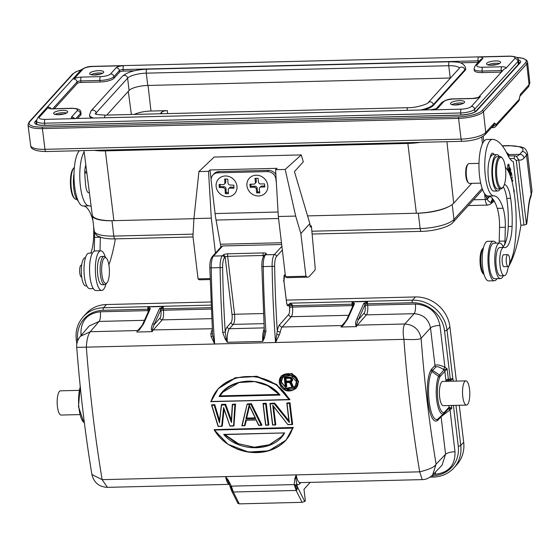 <?xml version="1.0" encoding="UTF-8"?>
<svg xmlns="http://www.w3.org/2000/svg" width="560" height="560" viewBox="0 0 560 560"><rect width="100%" height="100%" fill="white"/><g stroke="black" fill="none" stroke-linecap="round" stroke-linejoin="round"><path stroke-width="0.84" d="M503.279 186.865A22.218 6.664 -91.4 0 1 506.779 198.38A49.126 14.728 -91.4 0 1 507.297 202.321A49.126 14.728 -91.4 0 1 508.242 226.485A26.264 7.875 -91.4 0 1 504.203 245.343A6.062 1.82 88.6 0 0 504.98 241.059L505.323 227.255A22.218 6.664 88.6 0 0 504.847 216.993A22.218 6.664 88.6 0 0 503.062 208.236A41.328 12.39 88.6 0 0 493.906 195.895A28.28 8.477 -91.4 0 1 485.373 176.309A28.28 8.477 -91.4 0 1 492.555 139.349A28.28 8.477 -91.4 0 1 492.947 139.37A92.925 27.86 -91.4 0 1 507.64 154.826A44.443 13.321 88.6 0 0 513.331 161.826L520.884 225.148L523.964 225.071L526.442 224.392L526.764 223.818L528.395 209.363A4.039 1.351 -175 0 0 528.227 208.922A106.26 31.857 -91.4 0 1 526.442 224.385L518.756 159.859L516.264 160.524L523.964 225.071M520.919 225.148A105.042 31.493 -91.4 0 1 508.382 267.015M503.314 275.73A17.78 5.327 -91.4 0 1 500.521 278.586A17.78 5.327 -91.4 0 1 495.131 266.28A17.78 5.327 -91.4 0 1 499.646 243.047A17.78 5.327 -91.4 0 1 502.383 245.385A6.062 1.82 88.6 0 0 503.314 246.176A6.062 1.82 88.6 0 0 503.769 245.973A26.264 7.875 -91.4 0 1 502.04 247.471M503.65 247.429L499.8 247.527A14.14 4.242 88.6 0 0 496.195 265.909A14.14 4.242 88.6 0 0 500.059 275.737A14.14 4.242 88.6 0 0 500.493 275.8L504.343 275.702A14.14 4.242 -91.4 0 1 500.052 265.811A14.14 4.242 -91.4 0 1 503.65 247.429A14.14 4.242 -91.4 0 1 504.091 247.492A26.264 7.875 88.6 0 0 504.896 247.611A26.264 7.875 88.6 0 0 512.099 226.387A49.126 14.728 88.6 0 0 511.147 202.23A49.126 14.728 88.6 0 0 510.629 198.282A22.218 6.664 88.6 0 0 504.378 184.534M494.172 154.7A10.101 3.031 88.6 0 0 492.52 153.181A10.101 3.031 88.6 0 0 490.098 157.808A18.179 5.453 88.6 0 0 488.397 178.367A18.179 5.453 88.6 0 0 493.92 191.079L497.77 190.988A18.179 5.453 -91.4 0 1 492.247 178.269A18.179 5.453 -91.4 0 1 496.881 154.637A18.179 5.453 -91.4 0 1 499.429 156.59M510.181 175.553L510.419 175.014L510.979 177.604L510.622 174.552L511.161 173.348L511.959 175.644L511.231 172.263L509.992 175.056M513.66 191.828L514.297 191.128L513.352 187.88M507.976 165.396L507.668 166.838L508.333 170.583L509.481 167.769L508.816 164.045L507.976 165.396M511.763 180.593L512.204 176.869L511.224 178.696M511.385 179.235L511.924 178.227L511.602 179.991M512.155 182.147L512.799 180.11L512.015 181.573M508.844 172.354L509.327 171.052L510.083 173.11L510.727 170.261L510.16 167.867L508.634 171.927M509.782 158.564L514.087 158.459L516.264 160.524M492.555 139.349L486.773 139.489A28.28 8.477 88.6 0 0 479.591 176.456A28.28 8.477 88.6 0 0 488.131 196.035A41.328 12.39 -91.4 0 1 497.28 208.383A22.218 6.664 -91.4 0 1 499.065 217.133A22.218 6.664 -91.4 0 1 499.541 227.395L499.198 241.199A6.062 1.82 -91.4 0 1 499.058 243.061M499.646 243.047L493.864 243.187A17.78 5.327 88.6 0 0 492.289 244.048A17.78 5.327 88.6 0 0 489.349 266.42A17.78 5.327 88.6 0 0 494.739 278.733L500.521 278.586M500.22 188.902A18.179 5.453 -91.4 0 1 497.77 190.988M496.881 154.637L493.024 154.728A18.179 5.453 88.6 0 0 490.098 157.808M478.996 163.359L468.958 163.604A9.898 2.968 88.6 0 0 468.076 164.087A9.898 2.968 88.6 0 0 468.034 164.129A9.898 2.968 88.6 0 0 466.438 176.54A9.898 2.968 88.6 0 0 468.496 182.917A9.898 2.968 88.6 0 0 469.441 183.4L480.69 183.12M467.397 164.871A9.093 2.723 88.6 0 0 467.362 164.913A9.093 2.723 88.6 0 0 465.899 176.316A9.093 2.723 88.6 0 0 467.782 182.168L468.496 182.917M505.344 167.146A60.606 18.172 88.6 0 0 505.862 167.72A40.404 12.11 -91.4 0 1 513.03 186.151A62.461 18.725 -91.4 0 1 514.871 198.226A62.461 18.725 -91.4 0 1 514.927 243.894A40.404 12.11 -91.4 0 1 510.51 261.345A40.404 12.11 88.6 0 0 509.635 263.319M508.571 266.378A40.404 12.11 88.6 0 0 507.472 270.543A14.14 4.242 -91.4 0 1 504.343 275.702M504.119 254.758A6.062 1.82 88.6 0 0 503.79 254.66A6.062 1.82 88.6 0 0 502.243 262.57A6.062 1.82 88.6 0 0 504.084 266.777A6.062 1.82 88.6 0 0 504.413 266.672M500.01 156.576L496.93 156.653A16.163 4.844 88.6 0 0 495.495 157.437A16.163 4.844 88.6 0 0 492.597 175.385A16.163 4.844 88.6 0 0 497.721 188.965L500.808 188.888A16.163 4.844 -91.4 0 1 495.908 177.702A16.163 4.844 -91.4 0 1 498.575 157.36A16.163 4.844 -91.4 0 1 500.01 156.576A16.163 4.844 -91.4 0 1 501.557 157.36L502.264 158.109A15.351 4.606 -91.4 0 1 505.456 168A15.351 4.606 -91.4 0 1 502.985 187.25A15.351 4.606 -91.4 0 1 502.922 187.32A15.351 4.606 -91.4 0 1 496.902 177.436A15.351 4.606 -91.4 0 1 499.436 158.109A15.351 4.606 -91.4 0 1 502.264 158.109M509.257 256.76A5.957 1.785 -91.4 0 1 509.663 263.102A5.957 1.785 -91.4 0 1 508.13 266.581A5.957 1.785 -91.4 0 1 506.709 264.488A5.957 1.785 -91.4 0 1 506.303 258.146A5.957 1.785 -91.4 0 1 507.836 254.667A5.957 1.785 -91.4 0 1 509.257 256.76M502.376 187.957A16.163 4.844 -91.4 0 1 502.306 188.034A16.163 4.844 -91.4 0 1 502.243 188.111A16.163 4.844 -91.4 0 1 500.808 188.888M514.087 158.459L514.682 155.834L516.236 156.142L518.756 159.859A42.42 12.719 88.6 0 0 524.006 158.06L526.533 155.274A4.039 3.675 -137.8 0 0 522.221 151.529A20.202 5.789 173.2 0 0 508.578 145.796A4.039 1.211 -91.4 0 1 508.935 145.6L521.094 146.86C522.935 148.085 524.881 146.545 527.478 152.971A24.241 6.944 173.2 0 1 526.533 155.274L531.195 194.39A31.108 9.324 88.6 0 0 528.227 208.922M514.682 155.834L508.221 155.995M507.675 154.896A4.039 3.843 -28.8 0 1 508.753 154.581L509.131 155.974M485.17 194.341L487.144 199.318C488.705 201.523 489.965 202.524 490.931 202.335L493.773 200.242M486.493 197.659L487.795 196.021M531.993 190.785L531.195 194.39A4.039 3.136 -158.6 0 1 531.104 195.965L531.993 190.806L527.478 152.971M490.371 204.141A4.039 3.766 52.2 0 0 491.68 201.999L492.772 198.905M491.057 202.314L492.562 198.646M490.931 202.335L492.492 198.562M473.515 199.787L485.282 199.5A4.039 1.155 -6.8 0 0 487.144 199.318L489.762 196.378M79.373 150.724A28.28 8.477 88.6 0 0 74.627 186.403A28.28 8.477 88.6 0 0 83.16 205.989A41.328 12.39 -91.4 0 1 92.316 218.33A22.218 6.664 -91.4 0 1 92.946 220.605M94.521 232.302A22.218 6.664 -91.4 0 1 94.57 237.349L94.234 251.153A6.062 1.82 -91.4 0 1 94.234 251.16L94.255 251.146M92.449 253.05L88.9 253.134A17.78 5.327 88.6 0 0 87.318 253.995A17.78 5.327 88.6 0 0 84.385 276.367A17.78 5.327 88.6 0 0 89.768 288.68L93.324 288.596M115.346 238.875A105.042 31.493 -91.4 0 1 108.885 264.915M100.016 250.845L100.352 237.202A22.218 6.664 88.6 0 0 100.352 237.188L94.57 237.349M91.161 206.479A41.328 12.39 88.6 0 0 88.942 205.842A28.28 8.477 -91.4 0 1 80.402 186.263A28.28 8.477 -91.4 0 1 84.147 151.907M85.841 165.053A10.101 3.031 88.6 0 0 84.854 174.937L85.491 183.694A10.101 3.031 88.6 0 0 85.624 185.115A10.101 3.031 88.6 0 0 85.813 186.431A9.898 2.968 88.6 0 0 88.746 192.752L89.397 192.738M93.695 226.856A49.126 14.728 -91.4 0 1 93.639 236.67A26.264 7.875 -91.4 0 1 90.818 253.092M85.47 257.705L85.197 257.712A14.14 4.242 88.6 0 0 81.592 276.094A14.14 4.242 88.6 0 0 85.89 285.985L86.835 285.964M74.018 173.537A18.179 5.453 88.6 0 0 73.794 188.552A18.179 5.453 88.6 0 0 78.162 200.886M81.662 265.139L81.291 265.146A5.957 1.785 88.6 0 0 79.639 270.62A5.957 1.785 88.6 0 0 81.578 277.06L81.718 277.06M74.375 167.405A16.163 4.844 88.6 0 0 73.955 167.79A16.163 4.844 88.6 0 0 73.892 167.867A16.163 4.844 88.6 0 0 71.288 188.132A16.163 4.844 88.6 0 0 74.641 198.541A16.163 4.844 88.6 0 0 76.188 199.325L76.769 199.311M73.276 168.581A15.351 4.606 88.6 0 0 73.213 168.651A15.351 4.606 88.6 0 0 70.742 187.901A15.351 4.606 88.6 0 0 73.927 197.792L74.641 198.541M84.833 170.296A10.101 3.031 -91.4 0 1 84.966 171.71L85.064 173.04M83.986 150.612L92.253 214.963A30.303 8.68 -6.8 0 0 92.33 215.334A30.303 8.68 -6.8 0 0 113.897 220.661L193.935 218.694M92.33 215.334A27.475 7.868 173.2 0 0 92.344 215.523A27.475 7.868 173.2 0 0 111.972 220.71L113.897 220.661L105.371 150.878A30.94 8.862 173.2 0 1 94.178 150.36M307.559 215.901L418.299 213.185A27.475 7.868 173.2 0 0 448.805 206.577A30.303 8.68 -6.8 0 0 453.712 203.21L471.723 183.344M275.583 169.68L278.334 216.51L285.509 276.717A19.397 5.817 88.6 0 0 287.35 277.648L307.776 277.144A19.397 5.817 -91.4 0 0 309.498 276.206L314.839 270.312A2.023 0.609 -91.4 0 0 315.189 267.967L311.388 225.883L310.268 227.129L309.848 223.629L294.448 171.605L303.317 161.826L301.245 154.917L214.13 157.052L198.926 171.563L208.537 171.325L210 169.974L277.039 168.322L275.583 169.68L285.194 169.442L301.245 154.917M311.388 225.883L310.121 225.918M210.063 279.545L199.885 279.797A19.397 5.817 88.6 0 1 198.044 278.873L192.955 236.208L193.942 218.582L198.926 171.563M309.848 223.629L300.846 233.562L295.673 216.083L285.194 169.442M307.776 277.144A19.397 5.817 -91.4 0 1 305.935 276.22L300.846 233.562M211.12 179.368L210 169.974M275.87 174.559A8.078 7.35 -137.8 0 0 268.394 170.359L219.079 171.57A8.078 7.35 -137.8 0 0 214.004 173.831L212.884 175.07A8.078 7.35 42.2 0 1 217.952 172.809L267.274 171.598A8.078 7.35 42.2 0 1 275.898 179.095L276.374 183.106M212.884 175.07A8.078 7.35 42.2 0 0 211.162 180.691L215.082 213.563A40.404 12.11 88.6 0 0 216.048 220.052L220.43 244.237A40.404 12.11 -91.4 0 1 220.857 246.778L220.899 247.058M281.673 244.503L222.663 245.952L221.214 246.764M264.558 331.275L262.738 341.404L227.29 342.279L226.149 338.345L225.26 332.08A391.111 117.257 -91.4 0 1 222.628 267.589L211.239 267.855A393.134 117.866 88.6 0 0 214.676 344.008L212.576 334.278L209.825 267.89C209.678 262.703 210.476 258.951 212.219 256.634L221.382 246.533M285.222 274.302L284.711 274.897L283.913 281.155L286.636 302.939C287.035 305.34 287.623 306.271 288.386 305.718L289.261 304.689A4.445 1.33 88.6 0 0 289.366 306.46L289.534 307.867A5.25 1.575 -91.4 0 1 288.673 314.468L279.615 324.765A16.163 4.844 88.6 0 0 277.291 330.96L275.562 342.503A393.134 117.866 -91.4 0 1 272.118 266.357L263.256 266.574A393.134 117.866 88.6 0 0 265.895 331.366L264.565 331.114M106.421 304.535L103.495 307.762A32.319 29.414 42.2 0 0 83.209 316.806L86.135 313.579A32.319 29.414 -137.8 0 1 106.421 304.535L210.812 301.973M286.314 300.118L415.443 296.947A32.319 29.414 -137.8 0 1 449.932 326.935L456.393 381.094M289.961 303.506L290.99 303.639L292.306 304.857L289.261 304.689L290.178 303.177L287.553 305.571M354.501 303.457L352.275 301.868L353.521 304.598L354.403 303.926A1.211 0.98 24.1 0 0 353.514 304.444L346.787 319.515A1.211 0.98 24.1 0 1 347.676 318.99L343.287 325.255L341.047 327.005L356.461 326.62L355.747 324.954C355.341 323.533 355.733 321.475 356.923 318.766A1.211 0.98 24.1 0 1 358.295 319.753L365.218 304.311L363.972 303.219L367.682 301.49A2.023 0.609 88.6 0 0 367.486 303.814L412.181 302.715A2.023 0.609 -91.4 0 1 412.517 300.174L290.178 303.177L290.99 303.639M363.972 303.219L363.65 303.702A1.211 0.98 -155.9 0 1 365.022 304.696L365.162 305.886A5.656 1.694 -91.4 0 1 364.245 312.991L358.295 319.753L356.398 324.947L356.461 326.62A13.734 4.116 88.6 0 1 357.35 325.164L355.747 324.954M279.615 324.765A2.422 2.198 -138.7 0 0 282.212 327.005L341.936 325.542A13.734 4.116 -91.4 0 0 341.047 327.005L343.287 325.255M353.493 304.5A2.023 0.581 -6.8 0 0 352.072 304.192L292.348 305.655L292.516 307.069L352.24 305.599L352.072 304.192A2.023 0.609 -91.4 0 1 352.275 301.868L367.682 301.49L365.218 304.311A2.023 0.581 -6.8 0 1 367.486 303.814L367.654 305.221L415.373 304.045C428.869 305.018 437.059 312.144 439.943 325.416L444.934 367.248L443.359 369.404C439.397 366.912 436.905 366.114 435.897 367.017A2.023 1.834 43.7 0 1 434.987 365.519C436.394 364.294 439.712 364.868 444.934 367.248L447.111 368.767L443.933 369.81L443.359 369.404M438.207 418.908L437.591 419.258C429.639 422.884 424.977 383.817 431.9 371.532L438.543 376.271L443.933 369.81A2.023 1.841 42.2 0 1 444.843 371.301L447.111 368.767L448.371 379.309L452.781 378.595A2.023 1.379 161.6 0 1 450.471 380.093A2.023 0.609 -91.4 0 1 450.296 379.26L444.521 330.834A30.303 27.573 42.2 0 0 412.181 302.715M453.411 405.412L458.269 446.138A2.023 0.581 -6.8 0 0 460.761 445.473A32.319 29.414 42.2 0 1 453.88 467.936L456.806 464.709A32.319 29.414 -137.8 0 0 463.687 442.246L459.277 405.272M80.346 336.357L89.18 325.997L99.057 321.433A7.679 2.303 -91.4 0 0 100.31 311.787L148.022 310.618L147.854 309.211L103.159 310.31A2.023 0.609 88.6 0 1 103.495 307.762L210.945 305.123M76.741 347.361C76.377 343.581 77.574 339.913 80.339 336.357L90.265 331.723C88.074 334.572 86.765 339.717 86.338 347.158L76.741 347.361C80.157 391.58 85.211 433.965 91.91 474.523L102.137 479.661L107.422 487.354L229.46 484.351A13.734 4.116 -91.4 0 1 225.659 476.616L228.935 483.245L231.315 490.217L232.309 491.568L230.629 486.542A2.023 1.071 167.2 0 1 230.013 485.989M139.608 329.287L138.614 330.302A2.023 1.834 -138.7 0 1 137.718 330.554L142.03 325.654M142.576 324.527A1.211 0.98 24.1 0 1 143.458 324.009L139.069 330.274M139.58 329.315L142.569 324.534L149.296 309.47A1.211 0.98 24.1 0 1 150.185 308.945L150.283 308.469L148.057 306.887L149.303 309.617L150.283 308.469M149.275 309.519A2.023 0.581 -6.8 0 0 147.854 309.211A2.023 0.609 -91.4 0 1 148.057 306.887L163.464 306.509A2.023 0.609 88.6 0 0 163.268 308.833A2.023 0.581 -6.8 0 0 161 309.33L163.464 306.509L159.432 308.721A1.211 0.98 -155.9 0 1 160.804 309.715L161 309.33L159.754 308.238M151.529 329.966C151.123 328.552 151.515 326.494 152.705 323.785A1.211 0.98 24.1 0 1 154.077 324.772L160.804 309.715L160.944 310.905A5.656 1.694 -91.4 0 1 160.027 318.01L154.077 324.772L152.18 329.966L152.243 331.639L151.529 329.966L212.212 328.727M212.765 336.042L211.099 336.567L210.875 333.977A2.422 1.323 -169.6 0 0 212.513 333.326M222.663 245.952L213.493 256.067A12.124 3.633 88.6 0 0 211.75 260.554A12.124 3.633 88.6 0 0 211.239 267.855L209.916 267.897M212.219 256.634A2.023 1.841 42.2 0 1 213.493 256.067L222.355 255.85L222.999 255.136A4.039 1.155 -6.8 0 1 227.976 253.799L263.431 252.931A4.039 1.155 -6.8 0 1 266.154 254.079L265.51 254.793A12.124 3.633 88.6 0 0 263.256 266.574L261.842 266.616C261.695 261.429 262.493 257.67 264.243 255.353A2.023 1.841 42.2 0 1 265.51 254.793L274.372 254.576L281.883 246.288M263.263 256.886L263.095 255.472L227.647 256.34L234.549 314.251A8.078 2.422 -91.4 0 1 233.233 324.394L229.425 328.734A12.124 3.633 88.6 0 0 227.29 342.279L225.12 338.961L222.74 332.43A393.134 117.866 -91.4 0 1 220.101 267.638A12.124 3.633 -91.4 0 1 220.815 259.392A12.124 3.633 -91.4 0 1 222.355 255.85A2.023 1.841 42.2 0 1 224.511 257.726A10.101 3.031 -91.4 0 0 223.23 260.673A10.101 3.031 -91.4 0 0 222.628 267.589M227.976 253.799A2.023 0.609 88.6 0 0 227.647 256.34A2.023 0.581 -6.8 0 0 225.155 257.012L232.064 314.916A6.062 1.82 -91.4 0 1 231.077 322.525L227.262 326.865A14.14 4.242 88.6 0 0 225.26 332.08L222.74 332.43M263.522 337.421L264.418 337.995L265.895 331.366M264.418 337.995L262.738 341.404A12.124 3.633 -91.4 0 1 264.313 328.692M272.118 266.357L274.652 266.308A10.101 3.031 -91.4 0 1 276.528 256.445A2.023 1.841 42.2 0 0 274.372 254.576A12.124 3.633 -91.4 0 0 272.622 259.084A12.124 3.633 -91.4 0 0 272.118 266.357M276.899 334.467L279.286 334.894L275.562 342.503L214.676 344.008L211.099 336.567M274.652 266.308A391.111 117.257 -91.4 0 0 277.291 330.96L280.231 332.276L279.286 334.894M346.787 319.515L342.832 325.283A2.023 1.834 -138.7 0 1 341.936 325.542L346.248 320.642M439.943 325.416A7.679 2.198 -6.8 0 0 430.507 327.936C428.582 319.081 423.122 314.335 414.127 313.691L366.408 314.86L357.35 325.164L404.796 323.995C403.011 326.872 402.71 331.982 403.893 339.339L275.562 342.503M415.373 304.045A7.679 2.303 88.6 0 1 414.12 313.691L404.796 323.995C413.742 324.688 419.181 329.455 421.113 338.303C419.79 339.514 414.05 339.857 403.893 339.339A502.327 150.605 88.6 0 0 419.685 471.842C429.618 469.371 435.092 466.795 436.114 464.1L432.607 475.02L442.05 465.199L445.571 454.265L436.114 464.1A488.565 150.346 -91.2 0 1 421.113 338.303L430.507 327.936L434.987 365.519L431.711 368.942A2.023 1.834 -136.3 0 0 432.621 370.44L435.897 367.017M443.877 413.784L438.235 418.88A2.023 1.827 -137.7 0 0 437.829 420.252L436.933 420.854C428.54 424.739 423.549 383.341 430.892 370.188L431.711 368.942M465.864 380.863L442.743 381.43A12.124 3.633 88.6 0 0 441.665 382.011A12.124 3.633 88.6 0 0 439.495 395.472A12.124 3.633 88.6 0 0 443.338 405.664L466.459 405.097A12.124 3.633 -91.4 0 1 462.616 394.905A12.124 3.633 -91.4 0 1 464.786 381.444A12.124 3.633 -91.4 0 1 465.864 380.863A12.124 3.633 -91.4 0 1 469.707 391.048A12.124 3.633 -91.4 0 1 467.537 404.509A12.124 3.633 -91.4 0 1 466.459 405.097M448.686 408.506L444.01 413.644A2.023 1.841 -137.8 0 0 444.563 412.118L449.113 407.099A2.023 1.841 -137.8 0 1 448.56 408.632L451.822 408.296L449.113 407.099L448.924 405.524M310.226 482.37L303.975 489.265L305.354 500.794L304.738 501.473L302.078 502.334L239.267 503.874L238.077 503.111M304.738 501.473L297.388 486.787L295.302 484.953L296.975 489.979L297.388 486.787A78.169 23.436 -91.4 0 1 296.709 483.931A2.023 1.071 167.2 0 1 295.302 484.953L294.21 484.596L296.135 490.469L233.331 492.009L231.364 486.136L230.629 486.542L230.727 488.425M296.975 489.979L296.135 490.469L302.078 502.334M79.135 390.362L60.508 390.817A12.124 3.633 88.6 0 0 59.43 391.405A12.124 3.633 88.6 0 0 57.26 404.866A12.124 3.633 88.6 0 0 61.103 415.051L79.814 414.596M232.309 491.568L233.331 492.009L239.267 503.874M299.929 482.643A2.023 1.841 -136.9 0 0 299.572 483.966A15.757 4.725 88.6 0 1 296.709 483.931L296.002 478.716L294.875 478.485L294.21 484.596L231.364 486.136L228.221 480.123L225.659 476.616L102.137 479.661M294.875 478.485L296.177 474.88A13.734 4.116 88.6 0 0 300.083 482.615L300.02 482.538M286.237 439.964L293.335 427.434L214.123 429.646L293.335 427.434M219.688 421.029L214.732 404.551L211.512 404.901L218.099 426.37L222.306 425.999L224.042 409.297M231.574 420.742L225.631 404.285L221.669 404.383L219.443 421.302A519.288 179.431 -101.7 0 1 214.487 404.824L211.512 404.901L211.827 405.293L211.512 404.901M232.519 404.782L232.316 404.39A519.316 127.071 98.6 0 0 231.329 421.015L225.379 404.558L225.085 404.971L231.469 422.611L232.519 404.782L234.864 404.726L233.562 425.789L233.947 425.985L235.536 404.04L232.316 404.39L235.291 404.313L233.947 425.985L229.985 426.076L223.825 408.66L229.957 426.055M244.503 425.523L245.784 419.993L256.123 419.741L258.804 425.173L261.933 425.026L251.384 403.655L247.17 404.026L241.871 425.789L245.091 425.439L246.379 419.916M266.245 403.284L263.27 403.361L265.993 403.557L265.629 403.97L263.277 404.026L263.025 403.634A503.216 150.871 88.6 0 0 265.65 425.201L268.618 425.131A503.216 150.871 -91.4 0 1 265.993 403.557L266.245 403.284A502.327 150.605 88.6 0 0 268.87 424.858L268.184 424.942A503.538 150.962 -91.4 0 1 265.629 403.97M289.261 421.155L274.659 403.081L269.955 403.459A503.216 150.871 88.6 0 0 272.58 425.033L275.555 424.956A503.216 150.871 -91.4 0 1 273.252 406.21M292.299 424.564L287.938 424.669L272.727 405.23L287.931 424.655L292.642 424.27A502.327 150.605 88.6 0 1 290.017 402.703L286.797 403.046L289.772 402.976L289.408 403.389L287.049 403.445L286.797 403.046A503.216 150.871 88.6 0 0 289.016 421.428L274.414 403.354L269.955 403.459L270.214 403.858A503.538 150.962 88.6 0 0 272.762 424.83L272.58 425.033M273.581 406.63A502.327 150.605 88.6 0 0 275.8 424.683L275.114 424.767A503.538 150.962 -91.4 0 1 272.727 405.23M218.162 388.738L210.707 401.695L289.933 399.469L276.57 384.475L256.774 376.25L235.228 377.755L218.386 388.493L211.064 401.457C220.99 369.159 272.454 367.892 289.086 399.539L276.409 384.811L256.284 376.495L235.907 377.72L218.134 388.773M279.153 382.277L285.782 390.25L296.632 387.695L298.662 381.5L292.089 373.478L281.302 375.935M300.083 482.615L422.233 479.619L419.699 471.842L296.177 474.88L296.002 478.716M448.287 408.94A2.023 0.833 -131.9 0 1 450.023 409.913L441.091 416.682L437.829 420.252M444.01 413.644L443.065 414.183A2.023 1.925 -93.6 0 0 443.751 412.58A19.236 5.768 -91.4 0 1 437.857 399.273A19.236 5.768 -91.4 0 1 439.572 377.552A9.506 2.849 -91.4 0 1 440.293 376.313A2.023 1.841 -137.8 0 0 439.383 374.829A445.858 183.092 -146.6 0 1 432.621 370.44L431.9 371.532L430.892 370.188M436.933 420.854L437.591 419.258L443.065 414.183A20.818 6.244 -91.4 0 1 436.681 399.777A20.818 6.244 -91.4 0 1 438.543 376.271A2.023 1.589 22.3 0 1 439.572 377.552M214.543 430.045L214.123 429.646L214.543 430.045C232.127 460.579 283.556 459.319 292.565 428.134L214.543 430.045M214.228 429.828L227.941 444.234L248.402 452.053L268.709 450.807L286.006 440.223L292.565 428.134M223.692 434.406L284.634 432.908L223.692 434.406C238.476 452.445 274.162 452.382 284.634 432.908L224.448 434.581L236.39 443.205L254.807 447.51L269.465 444.864L281.316 436.779L284.074 433.209M284.634 432.908L281.834 436.191M281.456 436.625L269.304 444.759L254.345 447.223L238.406 443.744L224.959 434.588M221.69 426.083L222.061 426.272L223.881 408.758L223.629 407.463L221.69 426.083L218.099 426.37M218.232 426.167L211.827 405.293L214.172 405.237L219.499 422.905L221.417 404.656L225.631 404.285M229.985 426.076L223.629 407.463M234.864 404.726L235.536 404.04M231.469 422.611L232.302 404.453M219.499 422.905L219.436 421.4M214.172 405.237L214.732 404.551M241.906 425.789L244.846 425.712L246.127 420.189L245.784 419.993M242.186 425.579L247.17 404.026L251.132 403.928L261.688 425.299L261.114 425.11L250.866 404.334L251.384 403.655M245.91 418.768L255.696 418.53L249.172 404.999L245.91 418.768L246.645 418.075L249.613 405.545M256.123 419.741L258.713 425.376L261.527 425.306M258.804 425.173L261.632 425.32M255.157 417.865L246.645 418.075M255.283 418.131L246.4 418.348L249.368 405.818L255.311 418.131M249.172 404.999L255.318 418.194M263.277 404.026A503.538 150.962 88.6 0 0 265.825 424.998L265.65 425.201M274.659 403.081L274.197 403.76L289.359 422.527L286.79 403.137M287.889 424.648L273.252 406.161M287.973 424.452L292.397 424.543A503.216 150.871 -91.4 0 1 289.772 402.976L290.017 402.703M289.555 399.749L210.735 401.681M289.639 399.756L211.064 401.457M279.188 394.422L220.017 395.878L219.086 396.564C229.173 377.377 264.726 375.424 280.028 395.066L267.673 385.672L254.632 381.591L238.994 382.543L222.922 392.105L219.772 396.151L279.426 394.681M219.086 396.564L280.028 395.066L279.461 394.681M220.017 395.878L222.957 392.07M296.387 387.961L298.41 381.773L291.83 373.758L281.183 376.068L279.363 382.319C278.194 371.119 296.996 370.657 298.011 381.864C299.243 393.05 280.42 393.505 279.363 382.319L279.146 382.242M280.672 382.291C278.551 373.17 296.485 372.134 296.702 381.899C298.851 390.999 280.938 392.028 280.672 382.291L282.709 377.244L290.822 375.27L296.485 381.822M282.709 377.244C284.298 373.303 297.108 374.885 296.471 381.85L294.854 386.778L286.762 388.738L281.071 382.2L281.323 381.927L286.244 388.185L294.938 386.687M282.828 377.118L281.323 381.927M286.363 382.578A502.327 150.605 88.6 0 0 286.755 386.477L286.076 386.526A503.538 150.962 -91.4 0 1 285.656 382.354L289.681 382.487L291.795 386.617L293.265 386.582L291.151 381.787M292.579 379.155A502.327 150.605 88.6 0 0 292.663 379.953L291.711 381.633L292.411 380.226A503.216 150.871 -91.4 0 1 292.334 379.435L290.444 377.489L289.366 377.314L289.282 377.706L292.334 379.435L292.313 378.567L290.696 377.209L284.305 377.433A503.216 150.871 88.6 0 0 285.243 386.778M291.795 386.617L293.265 386.582L290.899 382.06L291.396 381.472L290.395 381.99L292.677 386.365L293.265 386.582M291.872 386.386L289.681 382.487M292.663 379.953L291.396 381.472M285.635 378.406L290.374 378.28L291.277 379.477L290.304 378.469M291.221 380.387L289.961 381.675L291.165 380.912L291.123 380.058L289.975 381.29L285.964 381.381A503.216 150.871 -91.4 0 1 285.67 378.399L289.639 378.294M290.395 381.99L291.69 381.647M291.879 380.758L292.509 380.555M291.711 379.085L292.313 378.567M291.074 378.378L291.599 377.783M290.262 377.86L290.696 377.209M289.625 377.034L284.305 377.433L284.557 377.818A503.538 150.962 88.6 0 0 285.425 386.54M286.083 382.578A503.216 150.871 -91.4 0 0 286.51 386.75L286.076 386.526M289.961 381.675L285.6 381.787A503.538 150.962 -91.4 0 1 285.243 378.168L285.67 378.399M285.6 381.787L286.216 381.108A502.327 150.605 88.6 0 1 285.943 378.399M285.243 378.168L289.688 378.294M290.311 378.49L291.06 379.498A503.216 150.871 88.6 0 0 291.123 380.058L291.347 380.184A503.538 150.962 88.6 0 1 291.277 379.477L291.116 380.093M290.682 381.423L290.836 380.793M290.227 381.01L286.216 381.108M267.778 185.339A10.906 9.926 42.2 0 1 258.608 195.972A10.906 9.926 42.2 0 1 246.967 185.85A10.906 9.926 42.2 0 1 256.137 175.217A10.906 9.926 42.2 0 1 267.778 185.339M254.086 187.215A2.023 1.841 42.2 0 1 256.242 189.091L256.704 192.934L259.784 192.857L259.329 189.014A2.023 1.841 42.2 0 1 261.023 187.047L264.88 186.949L264.509 183.876L260.659 183.967A2.023 1.841 42.2 0 1 258.503 182.098L258.041 178.255L254.961 178.325L255.423 182.175A2.023 1.841 42.2 0 1 253.722 184.142L249.872 184.233L250.236 187.313L254.086 187.215L254.989 186.221A2.023 1.841 -137.8 0 1 257.145 188.097L257.6 191.94L259.672 191.891M250.236 187.313L251.139 186.319L254.989 186.221M250.887 184.212L251.139 186.319M254.989 183.575L255.892 182.581A2.023 1.841 -137.8 0 0 256.319 181.181L255.976 178.304M259.756 187.607L260.659 186.62A2.023 1.841 -137.8 0 1 261.926 186.053L264.761 185.983M256.704 192.934L257.6 191.94M226.975 196.714A10.906 9.926 42.2 0 1 216.083 185.801A10.906 9.926 42.2 0 1 226.121 175.987A10.906 9.926 42.2 0 1 237.013 186.9A10.906 9.926 42.2 0 1 226.975 196.714M224.854 182.812A2.023 1.841 42.2 0 1 222.992 184.632L219.121 184.429L219.247 187.502L223.125 187.705A2.023 1.841 42.2 0 1 225.141 189.728L225.302 193.564L228.403 193.725L228.242 189.889A2.023 1.841 42.2 0 1 230.104 188.069L233.975 188.272L233.849 185.199L229.971 184.996A2.023 1.841 42.2 0 1 227.955 182.973L227.794 179.137L224.693 178.976L224.854 182.812L225.757 181.818A2.023 1.841 -137.8 0 1 225.309 183.078L224.413 184.072M225.638 179.025L225.757 181.818M228.683 188.629L229.586 187.635A2.023 1.841 -137.8 0 1 231 187.075L233.933 187.229M225.302 193.564L226.198 192.57L228.361 192.682M219.247 187.502L220.143 186.508L224.021 186.711A2.023 1.841 -137.8 0 1 226.044 188.734L226.198 192.57M220.059 184.478L220.143 186.508M215.453 253.071L211.288 218.155L208.537 171.325M198.044 278.873L210.035 278.572M193.942 218.582L211.288 218.155M420.518 142.338A30.94 8.862 173.2 0 1 407.848 143.444L416.374 213.227A30.303 8.68 -6.8 0 0 448.805 206.577M491.442 127.659L493.255 127.617A3.234 0.966 -91.4 0 1 492.583 126.784L496.265 124.334L519.351 99.218L519.75 96.439M62.643 110.39A7.07 2.023 -6.8 0 0 53.648 113.4A7.07 2.023 -6.8 0 0 58.702 114.737A7.07 2.023 -6.8 0 0 67.69 111.727A7.07 2.023 -6.8 0 0 62.643 110.39M98.644 70.665A7.07 2.023 -6.8 0 0 89.656 73.675A7.07 2.023 -6.8 0 0 94.71 75.012A7.07 2.023 -6.8 0 0 103.698 72.002A7.07 2.023 -6.8 0 0 98.644 70.665M491.589 65.261A7.07 2.023 -6.8 0 0 500.577 62.251A7.07 2.023 -6.8 0 0 495.523 60.914A7.07 2.023 -6.8 0 0 486.535 63.924A7.07 2.023 -6.8 0 0 491.589 65.261M455.581 104.986A7.07 2.023 -6.8 0 0 464.569 101.976A7.07 2.023 -6.8 0 0 459.515 100.639A7.07 2.023 -6.8 0 0 450.527 103.649A7.07 2.023 -6.8 0 0 455.581 104.986M518.833 63.819L518.42 60.361A11.312 3.241 173.2 0 1 517.979 61.432A3.031 2.758 -137.8 0 0 514.745 58.625L505.799 68.488A6.062 1.736 -6.8 0 0 501.704 66.773L482.636 67.242A3.031 0.91 88.6 0 0 482.132 71.05A11.312 3.241 173.2 0 1 474.054 68.915L474.236 70.455A11.312 3.241 -6.8 0 0 482.314 72.59L501.375 72.121M77.581 118.44L80.605 115.108A11.312 3.241 -6.8 0 0 81.046 114.037L80.864 112.497A11.312 3.241 173.2 0 1 80.416 113.575A3.031 2.758 -137.8 0 0 77.182 110.761A8.281 2.373 173.2 0 0 71.589 108.409L52.521 108.878A6.062 1.736 -6.8 0 1 48.426 107.156L39.48 117.026A8.281 2.373 173.2 0 0 45.073 119.378A3.031 0.91 88.6 0 0 44.576 123.193L44.821 125.279M54.397 108.689L77.273 83.454A3.031 0.868 173.2 0 1 81.011 82.453L100.079 81.984A11.312 3.241 -6.8 0 0 114.023 78.239L119.588 72.093A3.031 0.868 173.2 0 1 123.326 71.092L134.239 70.826M460.096 62.818L478.184 62.377M93.569 118.048A21.21 6.076 173.2 0 1 89.495 115.08L89.586 115.85A21.21 6.076 -6.8 0 0 91.707 118.09M424.116 109.928A21.21 6.076 -6.8 0 0 433.356 105.413L464.863 70.651A21.21 6.076 -6.8 0 0 465.689 68.635L465.598 67.872A21.21 6.076 173.2 0 1 464.765 69.881A3.031 2.758 -137.8 0 0 459.634 67.921L459.683 67.865M106.757 115.094L129.08 90.468A15.148 4.34 173.2 0 1 147.749 85.456L450.226 78.022A15.148 4.34 173.2 0 1 450.478 78.022M134.302 114.415A15.715 4.501 173.2 0 1 150.976 111.034L167.356 110.635A4.606 1.316 -6.8 0 0 161.679 112.154L160.209 113.785M451.934 104.65A7.07 2.023 173.2 0 1 459.795 102.942A7.07 2.023 173.2 0 1 463.435 103.278M460.887 104.237A9.093 2.604 -6.8 0 0 460.586 104.244A9.093 2.604 -6.8 0 0 454.643 104.986M487.942 64.925A7.07 2.023 173.2 0 1 495.796 63.224A7.07 2.023 173.2 0 1 499.443 63.553M496.895 64.519A9.093 2.604 -6.8 0 0 496.594 64.519A9.093 2.604 -6.8 0 0 490.644 65.261M91.063 74.676A7.07 2.023 173.2 0 1 98.924 72.975A7.07 2.023 173.2 0 1 102.571 73.304M100.016 74.27A9.093 2.604 -6.8 0 0 99.715 74.27A9.093 2.604 -6.8 0 0 93.772 75.012M55.055 114.401A7.07 2.023 173.2 0 1 62.916 112.693A7.07 2.023 173.2 0 1 66.563 113.029M64.008 113.988A9.093 2.604 -6.8 0 0 63.707 113.995A9.093 2.604 -6.8 0 0 57.764 114.737M278.334 216.51L295.673 216.083M285.509 276.717L305.935 276.22M104.013 256.403L101.318 256.466A14.14 4.242 88.6 0 0 97.412 270.088A14.14 4.242 88.6 0 0 101.64 284.697A14.14 4.242 88.6 0 0 102.011 284.739L104.706 284.676A14.14 4.242 -91.4 0 1 104.335 284.627A14.14 4.242 -91.4 0 1 100.114 270.018A14.14 4.242 -91.4 0 1 104.013 256.403A14.14 4.242 -91.4 0 1 104.384 256.445A14.14 4.242 -91.4 0 1 105.364 257.089L106.435 258.209A12.929 3.878 -91.4 0 1 109.389 270.417A12.929 3.878 -91.4 0 1 107.037 282.751A12.929 3.878 -91.4 0 1 105.49 283.395A12.929 3.878 -91.4 0 1 101.626 269.472A12.929 3.878 -91.4 0 1 105.539 257.628A12.929 3.878 -91.4 0 1 106.435 258.209M107.037 282.751L106.022 283.927A14.14 4.242 -91.4 0 1 104.706 284.676M483.469 247.716A14.14 4.242 88.6 0 0 483.392 247.8A14.14 4.242 88.6 0 0 482.062 250.425A14.14 4.242 88.6 0 0 480.956 263.949A14.14 4.242 88.6 0 0 484.05 274.638A14.14 4.242 88.6 0 0 484.134 274.715M483.392 247.8L482.377 248.976A12.929 3.878 88.6 0 0 481.166 251.377A12.929 3.878 88.6 0 0 480.151 263.739A12.929 3.878 88.6 0 0 482.986 273.511L484.05 274.638M510.006 175.028L510.419 175.014M510.209 174.566L510.622 174.552M510.748 173.362L511.161 173.348M514.297 191.128L513.898 191.142M508.41 169.778C507.745 169.484 507.654 168.217 508.137 165.97L508.746 164.836C509.565 166.138 509.446 167.79 508.41 169.778L507.178 169.827M508.172 164.85L507.626 164.857M511.84 177.548L512.33 177.534M511.469 178.241L511.924 178.227M512.463 180.74L512.911 180.733M509.327 171.052L508.956 171.066M510.111 168.973L510.517 170.695L510.111 172.284L509.523 170.534L510.111 168.973L509.74 168.98M509.152 170.548L509.523 170.534M100.793 250.824L95.011 250.964A19.796 5.936 88.6 0 0 90.09 277.697A19.796 5.936 88.6 0 0 95.984 290.549L101.766 290.409A19.796 5.936 -91.4 0 1 95.872 277.55A19.796 5.936 -91.4 0 1 100.793 250.824A19.796 5.936 -91.4 0 1 105.287 257.005M105.945 284.011A19.796 5.936 -91.4 0 1 101.766 290.409M493.43 241.178L487.648 241.318A19.796 5.936 88.6 0 0 482.734 268.044A19.796 5.936 88.6 0 0 488.621 280.903L494.403 280.756A19.796 5.936 -91.4 0 1 488.509 267.904A19.796 5.936 -91.4 0 1 493.43 241.178A19.796 5.936 -91.4 0 1 496.09 243.131M496.965 278.677A19.796 5.936 -91.4 0 1 494.403 280.756M493.906 195.895L488.131 196.035M503.062 208.236L497.28 208.383M505.323 227.255L499.541 227.395M499.198 241.199L504.98 241.059M503.769 245.973A26.264 7.875 88.6 0 0 503.986 245.672A26.264 7.875 88.6 0 0 504.203 245.343M508.242 226.485L512.099 226.387M510.629 198.282L506.779 198.38M516.285 156.163L516.32 156.163A38.381 11.508 88.6 0 0 519.694 154.308A4.039 3.675 42.2 0 1 524.006 158.06M506.492 152.523A32.319 9.261 -6.8 0 1 508.753 154.581L519.694 154.308L522.221 151.529M468.272 205.569L487.725 205.093A8.078 2.422 -91.4 0 1 485.282 199.5L484.568 193.557M508.578 145.796L502.369 145.95M486.99 198.919L489.363 196.231M93.639 236.67L94.584 236.649M86.688 171.668L84.966 171.71M311.976 231.217L420.133 228.557L418.299 213.185M111.972 220.71L113.806 236.082L193.074 234.136M407.715 142.653A3.234 0.966 88.6 0 1 407.848 143.444L105.371 150.878A3.234 0.966 -91.4 0 0 105.238 150.087M282.331 250.04L276.528 256.445M287.413 305.431L288.386 305.718M449.932 326.935L447.006 330.162A32.319 29.414 42.2 0 0 412.517 300.174L415.443 296.947M292.306 304.857A2.023 0.609 88.6 0 0 292.348 305.655A2.422 0.693 -6.8 0 0 289.366 306.46M289.534 307.867A2.422 0.693 173.2 0 1 292.516 307.069A7.679 2.303 -91.4 0 1 291.27 316.708A2.422 2.198 41.3 0 1 288.673 314.468M352.366 307.02A7.679 2.303 88.6 0 0 352.24 305.599A2.023 0.581 173.2 0 1 352.989 305.634M356.923 318.766L363.65 303.702M354.403 303.926L347.676 318.99M365.162 305.886A2.023 0.581 173.2 0 1 367.654 305.221A7.679 2.303 -91.4 0 1 366.408 314.86A2.023 1.834 41.3 0 1 364.245 312.991M440.293 376.313L444.843 371.301L445.879 379.974A2.023 0.581 173.2 0 1 448.371 379.309A2.023 0.609 88.6 0 0 448.539 380.142A2.023 1.379 -18.4 0 0 446.348 381.339M445.879 379.974A4.039 1.211 88.6 0 0 446.138 381.346M448.889 381.276A18.585 5.572 -91.4 0 0 448.539 380.142L450.471 380.093A18.585 5.572 88.6 0 1 450.821 381.227M444.521 330.834A2.023 0.581 173.2 0 0 447.006 330.162L452.781 378.595A20.608 6.181 88.6 0 1 453.516 381.164M83.209 316.806C77.665 323.155 75.348 330.701 76.251 339.465A2.023 0.581 173.2 0 0 77.7 339.843L77.784 340.578M77.7 339.843A30.303 27.573 42.2 0 1 103.159 310.31M81.102 335.468L80.955 334.236C80.668 320.901 87.122 313.418 100.31 311.787M82.152 334.243A7.679 2.198 -6.8 0 0 80.955 334.236M211.624 318.661L162.19 319.879L153.132 330.176A13.734 4.116 88.6 0 0 152.243 331.639L136.829 332.017A13.734 4.116 -91.4 0 1 137.718 330.554L90.265 331.723L99.057 321.433L144.452 320.313M150.185 308.945L143.458 324.009M148.148 312.039A7.679 2.303 88.6 0 0 148.022 310.618A2.023 0.581 173.2 0 1 148.764 310.653M152.705 323.785L159.432 308.721M211.064 307.657L163.268 308.833L163.436 310.24L211.127 309.064M210.875 333.977A13.734 4.116 -91.4 0 1 212.268 329.567M224.511 257.726L225.155 257.012A2.023 1.841 -137.8 0 0 222.999 255.136M232.064 314.916A2.023 0.581 173.2 0 1 234.549 314.251L263.431 313.537M264.075 255.549A2.023 0.581 -6.8 0 0 263.095 255.472A2.023 0.609 -91.4 0 1 263.431 252.931M266.154 254.072A2.023 1.841 -137.8 0 0 264.887 254.639L264.243 255.353M263.998 323.638L233.233 324.394A2.023 1.834 41.3 0 1 231.077 322.525M227.262 326.865A2.023 1.834 -138.7 0 0 229.425 328.734L264.257 327.88M226.149 338.345L225.12 338.961M348.67 315.294L291.27 316.708L282.212 327.005A13.734 4.116 88.6 0 0 280.231 332.276M451.486 405.461L451.822 408.296L450.023 409.913L455.007 451.745A7.679 2.198 173.2 0 0 445.571 454.265L441.091 416.682A2.023 1.827 42.3 0 1 441.077 416.311M444.563 412.118A9.506 2.849 -91.4 0 1 443.751 412.58M458.269 446.138A30.303 27.573 42.2 0 1 432.81 475.678L431.914 475.699M455.007 451.745C455.294 465.087 448.847 472.57 435.659 474.194L433.349 474.25M455.973 405.349L460.761 445.473L463.687 442.246M433.601 476.98A2.023 0.609 -91.4 0 1 433.419 477.078A2.023 0.609 -91.4 0 1 432.81 475.678M299.572 483.966L300.846 482.601M80.269 386.806A20.818 6.244 88.6 0 0 78.89 407.288A20.818 6.244 88.6 0 0 83.776 422.359L84.385 422.856M102.151 479.661A502.327 150.605 -91.4 0 1 86.352 347.158L214.676 344.008M227.416 480.403L228.221 480.123M225.659 476.616L296.177 474.88M435.659 474.194A7.679 2.303 88.6 0 0 435.323 472.199M160.944 310.905A2.023 0.581 173.2 0 1 163.436 310.24A7.679 2.303 -91.4 0 1 162.19 319.879A2.023 1.834 41.3 0 1 160.027 318.01M230.104 425.873L233.562 425.789M225.085 404.971L221.606 405.055M250.866 404.334L247.338 404.418M246.057 420.21L256.018 419.965L246.127 420.189M265.825 424.998L268.184 424.942M272.762 424.83L275.114 424.767M291.956 424.354A503.538 150.962 -91.4 0 1 289.408 403.389M287.049 403.445A503.538 150.962 88.6 0 0 289.359 422.527M274.197 403.76L270.214 403.858M298.662 381.5L298.011 381.864M292.005 380.261A503.538 150.962 -91.4 0 1 291.935 379.575M289.282 377.706L284.557 377.818M285.656 382.354L289.758 382.249M283.339 280.917L283.913 281.155L283.339 280.917M283.899 275.835L284.711 274.897M220.43 244.237L281.463 242.739M278.572 218.512L216.048 220.052M215.082 213.563L278.068 212.016M219.079 171.57L217.952 172.809M267.274 171.598L268.394 170.359M257.145 188.097L256.242 189.091M255.423 182.175L256.319 181.181M261.926 186.053L261.023 187.047M231 187.075L230.104 188.069M226.044 188.734L225.141 189.728M223.125 187.705L224.021 186.711M94.178 230.895A27.475 7.868 -6.8 0 0 113.806 236.082A4.039 1.211 88.6 0 0 115.031 238.882C109.34 239.029 104.622 238.518 100.877 237.363C98.749 235.998 96.733 237.454 94.178 230.895L92.344 215.523M421.358 231.357A4.039 1.211 -91.4 0 1 420.133 228.557A27.475 7.868 -6.8 0 0 453.985 219.471A4.039 3.675 42.2 0 1 453.124 222.278C449.75 226.779 434.567 231.175 421.358 231.357L312.221 234.038M452.207 204.547L453.985 219.471L482.139 188.412M482.482 143.696L481.754 137.109M446.915 141.694L453.712 203.21M485.051 134.715C480.256 138.726 472.598 140.931 462.07 141.323A3.234 0.966 -91.4 0 1 461.097 139.111A19.999 5.733 -6.8 0 0 485.744 132.496A3.234 2.94 42.2 0 1 485.051 134.715L493.675 125.202A3.234 2.94 -137.8 0 0 494.368 122.983L496.265 124.334A3.234 2.94 42.2 0 1 495.572 126.553L518.525 101.234A3.234 2.94 -137.8 0 0 519.218 99.015L520.436 94.22L529.06 84.7L526.764 63.924L483.448 111.72L485.744 132.496L494.368 122.983M482.153 110.586A1.211 1.106 42.2 0 1 483.448 111.72A20.188 5.782 173.2 0 1 458.57 118.398L42.42 128.618A20.188 5.782 173.2 0 1 28 124.824L29.05 122.038A1.211 1.106 42.2 0 1 29.806 121.695A18.977 5.439 173.2 0 0 42.623 127.085L458.766 116.858A18.977 5.439 173.2 0 0 482.153 110.586L525.469 62.79A1.211 1.106 -137.8 0 1 526.764 63.924A20.188 5.782 173.2 0 0 527.562 62.027L526.82 60.382L523.488 58.457L516.39 57.379M29.806 121.695L73.129 73.906A18.977 5.439 173.2 0 1 80.99 69.986M516.502 57.449A18.977 5.439 173.2 0 1 525.469 62.79M36.498 120.113L35.182 121.569A13.342 3.822 -6.8 0 0 44.191 125.356L460.334 115.129A13.342 3.822 -6.8 0 0 476.777 110.719L520.1 62.923A13.342 3.822 -6.8 0 0 518.329 59.871M73.129 73.906A1.211 1.106 -137.8 0 0 72.366 74.242L29.05 122.038M42.623 127.085A1.211 0.364 88.6 0 0 42.42 128.618L44.954 149.331L461.097 139.111L458.57 118.398A1.211 0.364 -91.4 0 1 458.766 116.858M44.954 149.331A3.234 0.966 88.6 0 0 45.927 151.543C35.791 151.277 30.702 149.289 30.667 145.572A19.999 5.733 -6.8 0 0 44.954 149.331M529.06 84.7A19.999 5.733 -6.8 0 0 529.851 82.817L528.374 86.919A3.234 2.94 -137.8 0 0 529.06 84.7M520.436 94.22A3.234 2.94 42.2 0 1 519.869 96.299M519.554 62.951L519.554 62.93A12.131 3.479 -6.8 0 0 518.595 61.81M520.1 62.923A1.211 1.106 -137.8 0 0 519.337 63.259L476.014 111.055A1.211 1.106 42.2 0 1 476.777 110.719M35.182 121.569A1.211 1.106 42.2 0 1 36.477 122.703A12.131 3.479 -6.8 0 0 36.001 123.83L35.994 123.823C35.812 123.571 35.952 125.251 44.296 125.293L460.446 115.073C468.363 114.52 473.557 113.183 476.014 111.055M36.666 122.493L36.652 124.306M518.329 64.372L517.979 61.432L474.656 109.228A11.312 3.241 173.2 0 1 460.719 112.966L44.576 123.193A11.312 3.241 173.2 0 1 36.491 121.058L36.89 124.411M505.799 68.488A3.031 2.758 -137.8 0 0 503.895 69.335L478.555 97.293A3.031 2.758 42.2 0 1 480.368 96.544L471.422 106.414A3.031 2.758 42.2 0 1 474.656 109.228L474.971 111.86M460.964 115.052L460.719 112.966A3.031 0.91 -91.4 0 1 461.216 109.151L430.584 109.907A3.031 0.91 -91.4 0 1 430.857 109.76L75.978 118.482A3.031 0.91 88.6 0 0 75.705 118.622L45.073 119.378M75.705 118.622A6.062 1.736 -6.8 0 1 71.617 116.907L77.182 110.761M77.273 83.454L77.091 81.914A3.031 2.758 -137.8 0 0 73.857 79.107L82.803 69.237A3.031 2.758 -137.8 0 0 80.899 70.084L37.583 117.873A3.031 2.758 42.2 0 1 39.48 117.026M48.426 107.156A3.031 2.758 42.2 0 1 51.191 108.668M119.588 72.093L119.406 70.56L113.834 76.706A11.312 3.241 173.2 0 1 99.897 80.444L80.822 80.913A3.031 0.868 -6.8 0 0 77.091 81.914L52.78 108.731A3.031 0.91 88.6 0 0 52.521 108.878M82.803 69.237A8.281 2.373 173.2 0 1 93.009 66.493L123.641 65.744A6.062 1.736 -6.8 0 0 116.172 67.746L110.607 73.892A8.281 2.373 173.2 0 1 100.401 76.629L81.326 77.098A6.062 1.736 -6.8 0 0 73.857 79.107M80.899 70.084C84.637 67.424 88.76 66.185 93.275 66.346A3.031 0.91 88.6 0 0 93.009 66.493M123.641 65.744A3.031 0.91 88.6 0 0 123.144 69.559L123.326 71.092M478.198 62.363L478.016 60.837L123.144 69.559A3.031 0.868 -6.8 0 0 119.406 70.56A3.031 2.758 -137.8 0 0 116.172 67.746M479.472 60.956A3.031 0.868 -6.8 0 0 478.016 60.837A3.031 0.91 -91.4 0 1 478.52 57.022L509.152 56.273A3.031 0.91 -91.4 0 1 509.418 56.126L93.275 66.346M509.152 56.273A8.281 2.373 173.2 0 1 514.745 58.625M482.636 67.242A8.281 2.373 173.2 0 1 477.043 64.89L482.608 58.744A6.062 1.736 -6.8 0 0 478.52 57.022M430.584 109.907A6.062 1.736 -6.8 0 0 438.053 107.905L443.625 101.759A8.281 2.373 173.2 0 1 453.831 99.015L472.899 98.546A6.062 1.736 -6.8 0 0 480.368 96.544M471.422 106.414A8.281 2.373 173.2 0 1 461.216 109.151M443.625 101.759A3.031 2.758 -137.8 0 0 441.721 102.606L436.24 108.654A3.031 2.758 42.2 0 1 438.053 107.905M110.607 73.892A3.031 2.758 42.2 0 1 113.834 76.706L114.023 78.239M100.079 81.984L99.897 80.444A3.031 0.91 -91.4 0 1 100.401 76.629M81.326 77.098A3.031 0.91 88.6 0 0 80.822 80.913L81.011 82.453M71.589 108.409A3.031 0.91 -91.4 0 1 71.862 108.262L50.869 108.836M80.605 115.108L80.416 113.575L75.971 118.482L74.053 118.58M71.617 116.907A3.031 2.758 42.2 0 1 74.382 118.419M482.608 58.744A3.031 2.758 -137.8 0 0 480.711 59.591L475.139 65.737A3.031 2.758 42.2 0 1 477.043 64.89M501.389 72.107L501.207 70.581A3.031 0.91 -91.4 0 1 501.704 66.773M502.663 70.7A3.031 0.868 -6.8 0 0 501.207 70.581L482.132 71.05L482.314 72.59M472.899 98.546A3.031 0.91 -91.4 0 1 473.172 98.406L454.097 98.875A3.031 0.91 88.6 0 0 453.831 99.015M450.226 78.022L448.756 65.723A3.031 0.91 -91.4 0 1 449.26 61.915A3.031 0.91 -91.4 0 1 449.526 61.768L147.056 69.195A3.031 0.91 88.6 0 0 146.783 69.342A3.031 0.91 88.6 0 0 146.286 73.157A15.148 4.34 -6.8 0 0 127.617 78.169A3.031 2.758 -137.8 0 0 122.479 76.202L90.972 110.964A3.031 2.758 42.2 0 1 96.11 112.924A15.148 4.34 -6.8 0 0 95.55 113.869M459.438 68.131A15.148 4.34 -6.8 0 0 448.756 65.723L146.286 73.157L147.749 85.456M129.08 90.468L127.617 78.169L96.11 112.924L96.257 114.17M464.863 70.651L464.765 69.881L433.265 104.643L433.356 105.413M407.057 110.341A3.031 0.91 -91.4 0 1 407.624 107.842A3.031 0.91 -91.4 0 1 407.897 107.695C417.13 107.926 428.806 103.432 428.127 102.676A3.031 2.758 42.2 0 1 433.265 104.643A21.21 6.076 173.2 0 1 420.644 110.012M407.897 107.695L105.42 115.129A3.031 0.91 88.6 0 0 105.154 115.276A3.031 0.91 88.6 0 0 104.587 117.775M131.383 114.492L128.296 91.336M148.043 85.449L150.976 111.034M167.356 110.635L167.692 113.596M161.889 113.743L161.679 112.154M92.309 218.33L92.68 218.323M88.942 205.842L83.16 205.989M508.263 169.785L507.78 169.799M467.362 164.913L468.034 164.129M508.13 266.581L503.755 266.686M507.836 254.667L503.461 254.772M502.985 187.25L502.306 188.034M487.725 205.093L490.364 204.141L494.242 201.131M528.395 209.363C528.92 203.7 529.823 199.227 531.104 195.965M502.222 145.761L508.935 145.6M73.213 168.651L73.892 167.867M84.763 173.047L86.856 172.991M76.251 339.465L76.825 344.253M261.842 266.616L264.404 332.871M430.045 477.155L433.419 477.078C441.651 476.763 448.476 473.718 453.88 467.936M80.22 386.323L78.484 406.567L83.776 422.359M91.91 474.523C93.912 482.65 99.085 486.927 107.436 487.354M237.972 503.517L231.315 490.217M422.219 479.619C425.586 479.745 429.051 478.219 432.607 475.02M214.13 429.716C217.441 435.372 221.844 440.083 227.339 443.856L236.691 448.882C243.278 451.514 249.984 452.753 256.809 452.599C268.653 452.298 278.39 448.161 286.034 440.188M218.12 426.384L221.977 426.293M211.505 404.95L218.071 426.342M230.006 426.097L233.863 425.999M221.403 404.719L219.422 421.4M247.156 404.068L241.864 425.803L244.769 425.733M255.997 419.93L258.678 425.355M265.685 425.215L268.52 425.152M263.018 403.725L265.629 425.173M272.615 425.047L275.457 424.977M269.955 403.55L272.559 425.005M279.482 394.744L270.319 387.17C264.733 383.845 258.804 381.913 252.525 381.374C246.512 380.226 231.07 382.662 222.922 392.112M281.435 375.788L279.132 382.27C282.569 393.085 291.214 392.406 296.394 387.954M296.471 381.85L294.861 386.778M291.802 386.631L293.23 386.596M289.632 382.459L291.746 386.589M284.298 377.517L285.222 386.743M285.271 386.785L286.433 386.757M286.048 382.585L289.653 382.494M291.116 380.072L290.955 380.688M285.271 274.694L284.515 275.555C283.976 276.283 283.787 278.124 283.948 281.071L286.657 302.897L287.651 305.613M193.046 236.964L115.031 238.882M482.622 189.735L453.124 222.278M483.756 141.484L483.182 136.276M81.088 69.888L75.873 71.827L72.366 74.242M462.07 141.323L45.927 151.543M30.667 145.572L28 124.824M528.374 86.919L519.855 96.313M518.525 101.234A3.234 3.234 0 0 0 519.358 99.218M493.255 127.617A3.234 3.234 0 0 0 495.572 126.553M529.851 82.817L527.562 62.027M518.42 60.361C518.679 57.729 515.683 56.315 509.418 56.126M436.149 108.752L430.857 109.76M80.864 112.497C81.123 109.865 78.12 108.458 71.862 108.262M475.139 65.737L474.054 68.915M478.464 97.391L473.172 98.406M454.097 98.875C449.582 98.707 445.452 99.946 441.721 102.606M147.056 69.195C135.499 69.713 127.309 72.051 122.479 76.202M465.598 67.872C463.148 61.467 457.072 62.097 449.526 61.768M428.127 102.676L459.634 67.921M90.972 110.964L89.495 115.08M105.42 115.129C98.231 114.758 94.836 114.268 95.221 113.666M37.583 117.873L36.491 121.058M508.956 172.312L510.111 172.284"/></g></svg>
